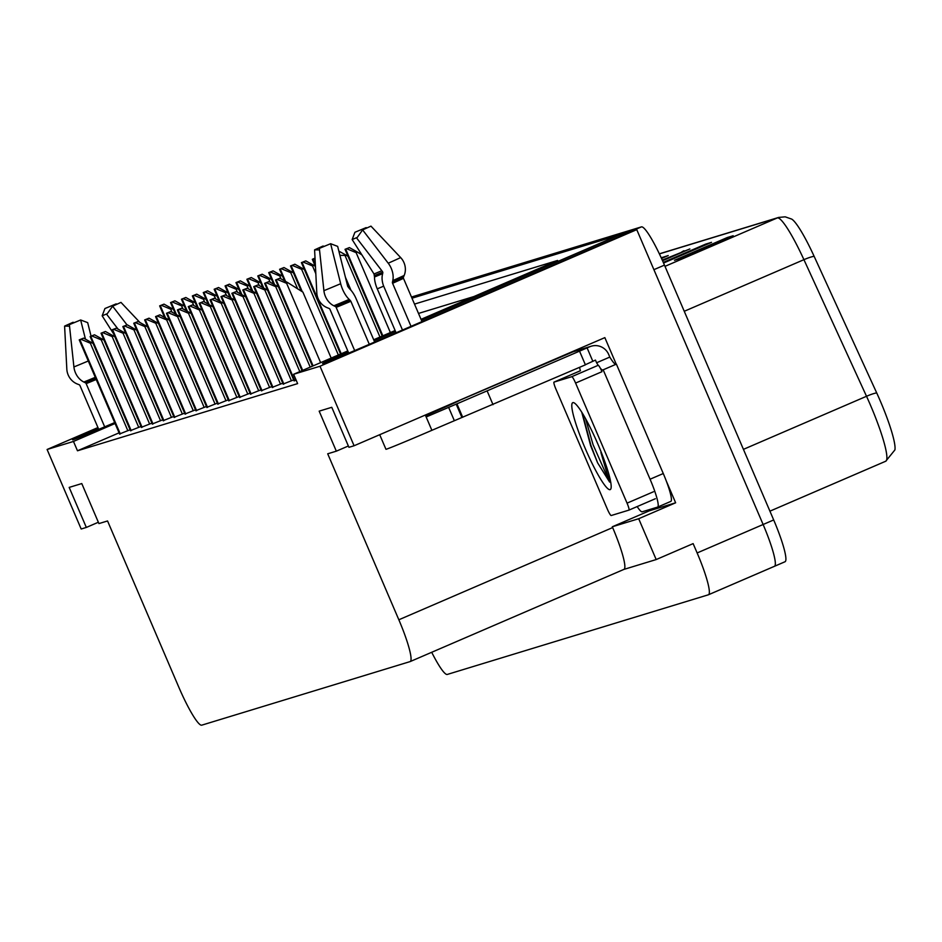 <?xml version="1.0" encoding="UTF-8"?>
<svg xmlns="http://www.w3.org/2000/svg" width="942" height="942" viewBox="0 0 942 942"><rect width="100%" height="100%" fill="white"/><g stroke="black" fill="none" stroke-linecap="round" stroke-linejoin="round"><path stroke-width="1.41" d="M98.204 428.127A46.452 0.718 -23.2 0 0 72.605 439.82A46.452 0.718 -23.2 0 0 114.677 422.581M666.312 481.044L675.638 502.793L649.262 510.835L648.803 509.775M580.154 349.588L579.671 348.469M115.077 423.5L73.476 441.445L47.1 449.487L81.177 529.004L86.334 527.438L69.178 487.403L81.777 483.564L98.934 523.587L107.553 520.961L178.697 686.93A43.556 6.135 -113.3 0 0 201.753 725.163L410.088 661.602A43.556 6.135 -113.3 0 0 410.182 661.567A43.556 6.135 -113.3 0 0 398.843 619.777L327.71 453.797L336.329 451.171L319.173 411.148L331.772 407.297L348.929 447.32L354.086 445.754L604.846 337.625L616.233 364.189M623.945 569.392L656.185 559.56L638.688 518.724L612.3 526.778L649.262 510.835M638.688 518.724L675.638 502.793M410.265 661.531L623.898 569.404A43.556 6.135 -113.3 0 0 623.993 569.368A43.556 6.135 -113.3 0 0 612.653 527.579L612.3 526.778M656.185 559.56L693.135 543.616L697.139 552.954A43.556 6.135 66.7 0 1 708.478 594.755A43.556 6.135 66.7 0 1 708.384 594.791L447.297 674.437A43.556 6.135 66.7 0 1 431.707 652.288M47.1 449.487L97.956 427.55M411.477 297.036L641.408 226.892A43.556 6.135 66.7 0 1 664.463 265.114L653.901 269.671L763.126 524.506A43.556 6.135 66.7 0 1 774.465 566.295A43.556 6.135 66.7 0 1 774.383 566.33A43.556 6.135 66.7 0 0 774.465 566.295A43.556 6.135 66.7 0 0 763.126 524.506L636.757 229.648L319.997 366.238L293.621 374.28L347.786 350.93M354.086 445.754L319.997 366.238M348.187 351.861A46.452 0.718 -23.2 0 0 322.6 363.553A46.452 0.718 -23.2 0 0 371.595 343.335L631.599 231.214L636.757 229.648M641.408 226.892L630.846 231.449L411.984 298.214L619 235.064L421.427 320.256M395.51 331.431L374.092 340.663M421.039 319.338L557.582 260.451L414.504 304.101M373.703 339.756L395.122 330.512M619.565 236.407L619 235.064M336.329 451.171L348.352 445.99M86.334 527.438L98.357 522.245M119.081 432.837L77.48 450.782L297.625 383.618L293.621 374.28M77.48 450.782L73.476 441.445M473.873 296.553L418.507 313.439M217.708 404.024L228.235 399.832M228.612 400.703L239.138 396.5M239.515 397.371L250.042 393.179M250.419 394.05L260.946 389.847M272.226 387.386L282.765 383.194M261.323 390.718L271.861 386.526M294.034 380.733L296.153 380.179M283.13 384.065L293.668 379.873M206.793 407.356L217.331 403.152M195.889 410.677L206.428 406.485M184.985 414.009L195.524 409.805M174.082 417.33L184.62 413.138M163.178 420.662L173.717 416.47M152.274 423.982L162.801 419.791M141.371 427.315L151.898 423.123M130.467 430.635L140.994 426.443M119.563 433.968L130.09 429.776M659.353 253.822L778.751 217.402L785.192 216.837L791.669 219.086A52.269 7.359 66.7 0 1 814.112 256.283L876.696 392.885A52.269 7.359 66.7 0 1 894.9 449.923L885.739 461.227A58.074 8.184 -113.3 0 0 866.522 396.276L803.926 259.674A58.074 8.184 -113.3 0 0 777.268 217.943L659.388 253.904M664.463 265.114L773.688 519.949A43.556 6.135 66.7 0 1 785.027 561.75A43.556 6.135 66.7 0 1 784.933 561.773L774.559 566.26M662.261 260.11L689.874 248.947L662.544 260.734M663.286 262.394L705.617 244.143L711.528 242.341L663.557 263.03M733.182 235.735L680.383 258.497L674.484 260.298L727.271 237.537L733.182 235.735M661.225 257.825L668.219 255.553L661.508 258.449M661.249 257.884A11.61 11.492 -107 0 1 662.308 257.354M723.091 240.092L725.505 238.491A11.61 11.492 -107 0 1 727.271 237.537M701.437 246.698L703.851 245.097A11.61 11.492 -107 0 1 705.617 244.143M679.783 253.292L682.196 251.702A11.61 11.492 -107 0 1 683.963 250.749M349.411 247.581L357.454 252.091L356.135 252.656L346.727 248.735L345.031 249.324L349.411 247.581L346.727 248.735M357.454 252.091L361.869 254.858M279.892 278.243L287.946 282.753L286.627 283.318L277.219 279.397L275.523 279.986L279.892 278.243L277.219 279.397M331.184 358.09L302.9 292.114L287.946 282.753M338.849 251.114L346.55 255.412L339.921 255.353M346.55 255.412L348.045 256.354M315.017 258.108L312.32 259.309L314.016 258.72L315.099 259.827M315.028 258.285L314.016 258.72M268.988 281.576L277.042 286.085L275.723 286.651L266.315 282.73L264.62 283.318L268.988 281.576L266.315 282.73M277.042 286.085L278.526 287.016M258.084 284.896L266.127 289.406L264.82 289.971L255.412 286.062L253.704 286.639L258.084 284.896L255.412 286.062M266.127 289.406L267.622 290.336M247.181 288.228L255.223 292.738L253.904 293.303L244.496 289.382L242.8 289.971L247.181 288.228L244.496 289.382M255.223 292.738L256.719 293.668M236.277 291.561L244.319 296.059L243.001 296.624L233.592 292.715L231.897 293.292L236.277 291.561L233.592 292.715M244.319 296.059L245.815 296.989M69.531 326.179L64.598 326.109L66.823 369.111A15.967 14.625 -115.2 0 0 77.362 384.03L79.116 384.713A1.448 1.331 64.8 0 1 79.952 385.537L98.722 429.352M104.68 426.832L86.169 383.641A1.448 1.119 67.9 0 0 85.404 382.793L83.862 382.04A15.967 12.246 -112.1 0 1 73.912 366.944L69.367 324.649L80.647 319.974L85.463 339.167M92.881 343.406L92.622 342.346M91.056 336.117L87.677 322.635L80.647 319.974M139.993 322.541L120.976 302.394L112.628 306.185L106.752 314.416L118.091 329.135M113.688 333.963L102.16 315.817L107.27 313.686M64.598 326.109L72.946 322.317L74.43 322.576M102.16 315.817L104.927 308.529L116.207 303.854L115.301 304.996M127.017 324.884L112.628 306.185M459.672 400.22L459.708 400.315A43.556 0.683 -23.2 0 1 425.596 415.634L426.161 416.976L456.187 404.153L461.91 417.494L431.883 430.317A43.556 0.683 156.8 0 1 386.385 449.193A43.556 0.683 156.8 0 1 385.949 449.275L379.708 434.709M319.526 249.913L314.593 249.842L316.806 292.844A15.967 14.625 -115.2 0 0 327.345 307.763L329.099 308.458A1.448 1.331 64.8 0 1 329.935 309.27L348.717 353.085M411.03 326.332L392.578 283.283A1.448 0.93 66.1 0 1 392.437 282.176L392.79 280.61A15.967 10.244 -113.9 0 0 388.234 263.207L362.611 229.919L370.96 226.139L400.656 257.578A15.967 14.625 64.8 0 1 404.177 275.453L403.447 277.183A1.448 1.331 -115.2 0 0 403.47 278.349L422.004 321.599M374.669 342.005L356.147 298.791A15.967 6.417 67.2 0 0 349.529 288.77L347.704 286.392L337.66 246.38L330.63 243.707L340.674 283.719A15.967 6.417 67.2 0 0 349.211 299.403L350.86 301.275L369.311 344.313M354.675 350.565L336.153 307.375A1.448 1.119 67.9 0 0 335.399 306.539L333.845 305.785A15.967 12.246 -112.1 0 1 323.907 290.678L319.362 248.394L330.63 243.707M396.087 332.773L377.259 288.841A15.967 6.417 -112.8 0 1 374.504 277.007L374.021 273.981L352.155 239.551L357.265 237.419M362.611 229.919L356.747 238.149L382.358 271.437A1.448 0.93 66.1 0 1 382.782 273.027L382.428 274.593A15.967 10.244 -113.9 0 0 383.947 286.792L402.481 330.018M314.593 249.842L322.941 246.062L324.413 246.309M352.155 239.551L354.922 232.274L366.191 227.587L365.284 228.729M456.187 404.153L589.739 346.762A14.519 14.365 -107 0 1 608.662 354.416L609.804 357.077L596.604 362.764L595.45 360.103L585.359 364.719M591.223 346.22L574.29 351.378A14.519 14.365 73 0 0 572.807 351.919L459.708 400.303M442.092 408.451L425.631 415.716M461.91 417.494L585.406 364.837L579.683 351.484M657.693 507.055L670.775 501.415A29.037 4.086 -113.3 0 0 670.834 501.391A29.037 4.086 -113.3 0 0 663.274 473.532L616.386 364.118L603.174 369.817A29.037 4.086 66.7 0 1 602.951 369.982A29.037 4.086 66.7 0 1 600.325 368.204M663.274 473.532L650.074 479.219A29.037 4.086 66.7 0 1 657.634 507.079A29.037 4.086 66.7 0 1 657.575 507.102L642.22 511.789A29.037 4.086 66.7 0 1 637.169 506.56M579.448 367.404L579.671 367.933A29.037 4.086 66.7 0 1 580.366 370.748A7.253 1.024 66.7 0 1 580.413 370.724L554.014 382.111L571.747 376.694A7.253 1.024 66.7 0 1 575.586 383.064L627.054 503.146A7.253 1.024 66.7 0 1 628.938 510.117A7.253 1.024 66.7 0 1 628.926 510.117L611.217 515.521A7.253 1.024 66.7 0 1 607.366 509.151L555.898 389.07A7.253 1.024 66.7 0 1 554.014 382.111A7.253 1.024 66.7 0 1 554.026 382.099L580.425 370.724M592.812 361.245L587.101 347.892M615.88 364.342A29.037 4.086 66.7 0 1 609.804 357.077M598.194 365.308A29.037 4.086 66.7 0 1 596.604 362.764M650.074 479.219L603.174 369.817M585.064 448.074A47.336 6.665 66.7 0 1 573.796 402.717A47.336 6.665 66.7 0 1 597.899 444.153A47.336 6.665 66.7 0 1 610.899 488.757A47.336 6.665 66.7 0 1 585.064 448.074M581.756 412.207L590.658 445.743L597.628 462.875L609.627 482.068L600.902 452.49M571.747 376.694L598.135 365.319A7.253 1.024 66.7 0 1 601.985 371.69L575.586 383.064M582.415 413.291L590.975 445.59L597.628 462.875M585.583 418.743L593.071 444.695L609.627 482.068M305.785 260.887L313.839 265.397L312.52 265.962L303.112 262.041L301.416 262.63L305.785 260.887L303.112 262.041M313.839 265.397L315.323 266.327M294.881 264.219L302.924 268.729L301.617 269.294L292.208 265.373L290.501 265.962L294.881 264.219L292.208 265.373M302.924 268.729L304.419 269.659M283.978 267.54L292.02 272.05L290.701 272.615L281.293 268.705L279.597 269.282L283.978 267.54L281.293 268.705M292.02 272.05L293.515 272.98M225.374 294.881L233.416 299.391L232.097 299.956L222.689 296.035L220.993 296.624L225.374 294.881L222.689 296.035M233.416 299.391L234.911 300.321M214.458 298.214L222.512 302.712L221.193 303.277L211.785 299.368L210.09 299.956L214.458 298.214L211.785 299.368M222.512 302.712L224.008 303.642M203.554 301.534L211.609 306.044L210.29 306.609L200.881 302.688L199.186 303.277L203.554 301.534L200.881 302.688M211.609 306.044L213.104 306.974M273.074 270.872L281.116 275.382L279.798 275.947L270.389 272.026L268.694 272.615L273.074 270.872L270.389 272.026M281.116 275.382L282.612 276.312M262.17 274.204L270.213 278.702L268.894 279.268L259.486 275.358L257.79 275.935L262.17 274.204L259.486 275.358M270.213 278.702L271.708 279.633M251.255 277.525L259.309 282.035L257.99 282.6L248.582 278.679L246.886 279.268L251.255 277.525L248.582 278.679M259.309 282.035L260.804 282.965M240.351 280.857L248.405 285.355L247.087 285.921L237.678 282.011L235.983 282.6L240.351 280.857L237.678 282.011M248.405 285.355L249.901 286.286M229.448 284.178L237.502 288.688L236.183 289.253L226.775 285.332L225.079 285.921L229.448 284.178L226.775 285.332M237.502 288.688L238.985 289.618M192.651 304.867L200.705 309.365L199.386 309.93L189.978 306.02L188.282 306.609L192.651 304.867L189.978 306.02M200.705 309.365L202.189 310.307M181.747 308.187L189.801 312.697L188.482 313.262L179.074 309.341L177.379 309.93L181.747 308.187L179.074 309.341M189.801 312.697L191.285 313.627M170.843 311.519L178.898 316.017L177.579 316.594L168.171 312.673L166.475 313.262L170.843 311.519L168.171 312.673M178.898 316.017L180.381 316.959M159.94 314.84L167.982 319.35L166.675 319.915L157.267 315.994L155.56 316.583L159.94 314.84L157.267 315.994M167.982 319.35L169.478 320.28M149.036 318.172L157.079 322.67L155.76 323.247L146.351 319.326L144.656 319.915L149.036 318.172L146.351 319.326M157.079 322.67L158.574 323.612M218.544 287.51L226.598 292.008L225.279 292.573L215.871 288.664L214.175 289.253L218.544 287.51L215.871 288.664M226.598 292.008L228.082 292.95M207.64 290.831L215.694 295.341L214.376 295.906L204.967 291.985L203.272 292.573L207.64 290.831L204.967 291.985M215.694 295.341L217.178 296.271M196.737 294.163L204.779 298.661L203.472 299.238L194.064 295.317L192.356 295.906L196.737 294.163L194.064 295.317M204.779 298.661L206.274 299.603M185.833 297.484L193.875 301.993L192.557 302.559L183.148 298.638L181.453 299.226L185.833 297.484L183.148 298.638M193.875 301.993L195.371 302.924M174.929 300.816L182.972 305.314L181.653 305.891L172.245 301.97L170.549 302.559L174.929 300.816L172.245 301.97M182.972 305.314L184.467 306.256M164.026 304.136L172.068 308.646L170.749 309.212L161.341 305.29L159.645 305.879L164.026 304.136L161.341 305.29M172.068 308.646L173.564 309.577M138.133 321.493L146.175 326.003L144.856 326.568L135.448 322.647L133.752 323.236L138.133 321.493L135.448 322.647M146.175 326.003L147.67 326.933M127.229 324.825L135.271 329.323L133.952 329.9L124.544 325.979L122.849 326.568L127.229 324.825L124.544 325.979M135.271 329.323L136.767 330.265M116.313 328.146L124.368 332.656L123.049 333.221L113.641 329.3L111.945 329.888L116.313 328.146L113.641 329.3M124.368 332.656L125.863 333.586M105.41 331.478L113.464 335.976L112.145 336.553L102.737 332.632L101.041 333.221L105.41 331.478L102.737 332.632M113.464 335.976L114.959 336.918M94.506 334.799L102.56 339.308L101.241 339.874L91.833 335.953L90.138 336.541L94.506 334.799L91.833 335.953M102.56 339.308L104.044 340.239M83.603 338.131L91.657 342.629L90.338 343.206L80.93 339.285L79.234 339.874L83.603 338.131L80.93 339.285M91.657 342.629L93.14 343.571M708.561 594.708L774.383 566.33M697.139 552.954L773.688 519.949M398.843 619.777L612.653 527.579M778.751 217.402A14.519 14.365 73 0 0 777.268 217.943L664.993 266.351M814.112 256.283A14.519 2.273 155.4 0 0 803.926 259.674L684.245 311.284M876.696 392.885A14.519 2.273 155.4 0 0 866.522 396.276L743.426 449.358M885.61 461.274A58.074 8.184 -113.3 0 0 885.739 461.227L769.92 511.165L885.61 461.274M664.934 256.966L661.343 258.073M686.588 250.36L682.196 251.702M708.243 243.754L703.851 245.097M729.885 237.16L725.505 238.491M390.377 332.561L356.135 252.656M382.841 335.811L345.69 249.135M382.275 336.047L345.102 249.312M320.621 362.635L286.627 283.318M313.085 365.885L276.183 279.798M312.52 366.132L275.594 279.974M379.979 337.048L345.231 255.989M351.001 290.289L345.408 277.231M349.788 289.006L346.35 280.987M315.358 264.655L312.98 259.109M315.44 266.421L312.391 259.297M310.212 367.133L275.723 286.651M302.676 370.383L265.279 283.118M302.111 370.618L264.69 283.306M299.803 371.619L264.82 289.971M294.775 380.721L254.375 286.45M294.187 380.898L253.787 286.627M291.431 380.839L253.904 293.303M283.872 384.042L243.472 289.771M283.283 384.23L242.871 289.959M280.528 384.159L243.001 296.624M272.968 387.374L232.568 293.103M272.379 387.551L231.968 293.28M96.214 379.496A43.556 0.683 156.8 0 1 86.169 383.641M88.277 360.998A49.655 0.777 156.8 0 1 73.912 366.944M95.283 377.318A45.499 0.707 156.8 0 1 83.862 382.04M95.79 378.507A44.038 0.683 156.8 0 1 85.404 382.793M431.883 430.317L426.161 416.976M403.47 278.349A43.556 0.683 156.8 0 1 392.578 283.283M350.86 301.275A43.556 0.683 156.8 0 1 336.153 307.375M377.259 288.841L383.688 286.156M374.504 277.007L382.64 273.616M374.527 275.535L382.711 272.12M374.021 273.981L381.816 270.731M340.674 283.719A49.655 0.777 156.8 0 1 323.907 290.678M400.656 257.578A49.655 0.777 156.8 0 1 388.234 263.207M349.211 299.403A45.499 0.707 156.8 0 1 333.845 305.785M404.177 275.453A45.499 0.707 156.8 0 1 392.79 280.61M350.259 300.368A44.038 0.683 156.8 0 1 335.399 306.539M403.447 277.183A44.038 0.683 156.8 0 1 392.437 282.176M572.807 351.919L589.739 346.762M462.687 417.247L456.976 403.906M493.019 404.671L487.308 391.33M454.327 420.638L448.604 407.297M627.054 503.146L653.454 491.771M628.962 510.105L655.326 498.742L628.938 510.117M315.817 273.675L312.52 265.962M341.216 353.756L302.076 262.441M340.651 354.004L301.487 262.618M338.343 354.993L301.617 269.294M302.3 291.737L291.172 265.762M301.381 291.16L290.583 265.95M297.648 288.829L290.701 272.615M285.544 281.411L280.269 269.094M284.661 280.916L279.668 269.271M269.612 387.492L232.097 299.956M262.064 390.695L221.653 296.436M261.476 390.883L221.064 296.612M258.709 390.812L221.193 303.277M251.161 394.027L210.749 299.756M250.56 394.203L210.16 299.933M247.805 394.145L210.29 306.609M240.245 397.347L199.845 303.088M239.657 397.536L199.257 303.265M281.069 278.903L279.798 275.947M274.64 284.743L269.365 272.415M273.757 284.248L268.764 272.603M270.166 282.235L268.894 279.268M263.736 288.064L258.449 275.747M262.853 287.569L257.861 275.924M259.262 285.556L257.99 282.6M252.833 291.396L247.546 279.079M251.95 290.901L246.957 279.256M248.358 288.888L247.087 285.921M241.929 294.716L236.642 282.4M241.046 294.222L236.053 282.576M237.455 292.208L236.183 289.253M231.014 298.049L225.739 285.732M230.142 297.554L225.15 285.909M236.901 397.465L199.386 309.93M229.342 400.68L188.942 306.409M228.753 400.856L188.353 306.586M225.998 400.797L188.482 313.262M218.438 404L178.038 309.741M217.849 404.189L177.449 309.918M215.094 404.118L177.579 316.594M207.534 407.333L167.134 313.062M206.946 407.509L166.546 313.239M204.19 407.45L166.675 319.915M196.631 410.653L156.231 316.394M196.042 410.842L155.642 316.571M193.287 410.771L155.76 323.247M185.727 413.985L145.327 319.715M185.138 414.162L144.727 319.891M226.551 295.541L225.279 292.573M220.11 301.369L214.835 289.053M219.239 300.875L214.246 289.229M215.636 298.873L214.376 295.906M209.206 304.702L203.931 292.385M208.335 304.207L203.342 292.562M204.732 302.194L203.472 299.238M198.303 308.022L193.028 295.706M197.42 307.528L192.439 295.882M193.828 305.526L192.557 302.559M187.399 311.355L182.124 299.038M186.516 310.86L181.523 299.215M182.925 308.846L181.653 305.891M176.495 314.675L171.22 302.358M175.612 314.181L170.62 302.547M172.021 312.179L170.749 309.212M165.592 318.007L160.305 305.691M164.709 317.513L159.716 305.867M182.383 414.103L144.856 326.568M174.823 417.318L134.423 323.047M174.235 417.494L133.823 323.224M171.468 417.436L133.952 329.9M163.92 420.638L123.508 326.368M163.331 420.815L122.919 326.556M160.564 420.756L123.049 333.221M153.016 423.971L112.604 329.7M152.416 424.147L112.016 329.877M149.66 424.088L112.145 336.553M142.101 427.291L101.701 333.021M141.512 427.468L101.112 333.209M138.757 427.409L101.241 339.874M131.197 430.624L90.797 336.353M130.608 430.8L90.208 336.529M127.853 430.741L90.338 343.206M120.293 433.944L79.893 339.673M119.705 434.121L79.305 339.862M708.478 594.755L785.027 561.75M410.182 661.567L623.993 569.368M382.216 336.082L345.031 249.324M312.45 366.167L275.523 279.986M349.659 288.888L346.456 281.423M315.452 266.633L312.32 259.309M302.041 370.653L264.62 283.318M294.116 380.921L253.704 286.639M283.212 384.242L242.8 289.971M272.309 387.574L231.897 293.292M657.634 507.079L670.834 501.391M340.58 354.027L301.416 262.63M301.275 291.09L290.501 265.962M284.566 280.857L279.597 269.282M261.405 390.895L220.993 296.624M250.501 394.227L210.09 299.956M239.586 397.548L199.186 303.277M273.651 284.19L268.694 272.615M262.747 287.51L257.79 275.935M251.844 290.842L246.886 279.268M240.94 294.163L235.983 282.6M230.036 297.495L225.079 285.921M228.682 400.88L188.282 306.609M217.779 404.212L177.379 309.93M206.875 407.533L166.475 313.262M195.971 410.865L155.56 316.583M185.068 414.186L144.656 319.915M219.133 300.816L214.175 289.253M208.229 304.148L203.272 292.573M197.325 307.481L192.356 295.906M186.422 310.801L181.453 299.226M175.506 314.133L170.549 302.559M164.603 317.454L159.645 305.879M174.164 417.518L133.752 323.236M163.26 420.838L122.849 326.568M152.357 424.171L111.945 329.888M141.441 427.491L101.041 333.221M130.538 430.824L90.138 336.541M119.634 434.144L79.234 339.874"/></g></svg>

